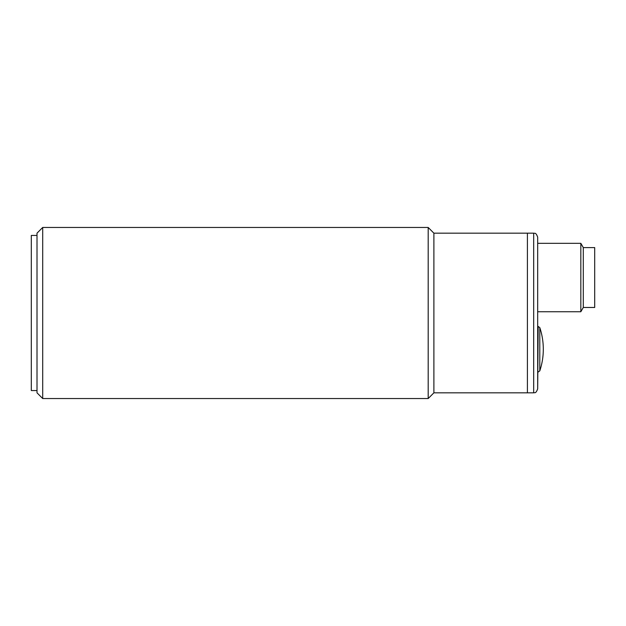 <?xml version="1.0" encoding="UTF-8"?>
<svg xmlns="http://www.w3.org/2000/svg" width="626" height="626" viewBox="0 0 626 626"><rect width="100%" height="100%" fill="white"/><g stroke="black" fill="none" stroke-linecap="round" stroke-linejoin="round"><path stroke-width="0.94" d="M537.679 243.318L537.679 326.428L538.164 326.428L537.679 388.84L537.679 237.16L537.679 243.318L580.826 243.318L580.826 311.748L583.299 307.468L583.299 247.591L580.826 243.318M42.701 227.465L37.004 233.169L37.004 392.831L42.701 398.535L42.701 227.465L428.192 227.465L433.888 233.169L433.888 392.831L527.413 392.831L527.413 233.169L533.681 233.169C534.526 233.803 535.676 231.659 537.679 237.16M583.299 307.468L594.7 307.468L594.7 247.591L583.299 247.591M537.679 372.047L537.679 326.428M37.004 390.554L31.3 390.554L31.3 235.446L37.004 235.446M533.681 233.169L533.681 392.831L527.413 392.831L527.413 233.169L433.888 233.169M433.888 392.831L428.192 398.535L428.192 227.465M42.701 398.535L428.192 398.535M538.164 372.047L539.792 370.882L539.792 327.601L538.164 326.428M539.792 370.882A68.43 68.43 0 0 0 539.792 327.601M533.681 392.831C534.526 392.197 535.676 394.341 537.679 388.84M537.679 311.748L580.826 311.748"/></g></svg>
